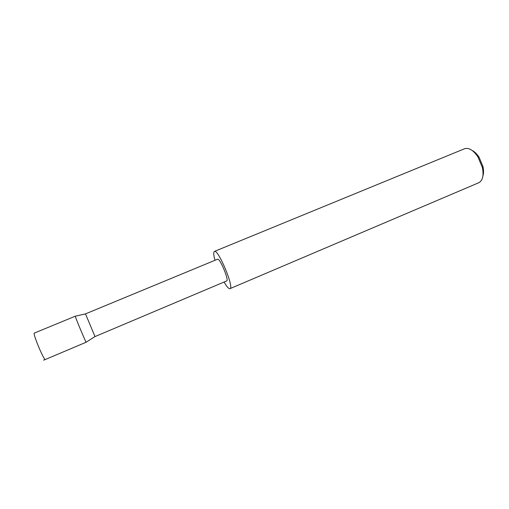 <?xml version="1.0" encoding="UTF-8"?>
<svg xmlns="http://www.w3.org/2000/svg" width="509" height="509" viewBox="0 0 509 509"><rect width="100%" height="100%" fill="white"/><g stroke="black" fill="none" stroke-linecap="round" stroke-linejoin="round"><path stroke-width="0.76" d="M86.174 342.213L86.142 342.213C85.716 342.252 74.944 316.477 75.262 316.204L34.173 333.153C33.849 334.203 35.356 338.816 38.703 346.992C42.101 354.907 44.27 359.099 45.212 359.558L43.526 360.149M226.594 280.962L226.658 280.943C229.336 280.516 219.761 257.611 217.572 259.221L85.499 313.881L75.262 316.204M226.658 280.943L94.998 336.583L85.499 313.881M472.307 150.562C474.732 151.79 476.984 153.998 479.052 157.186L482.939 166.488C483.754 170.203 483.747 173.353 482.92 175.942M224.068 282.037C226.677 286.522 228.592 288.749 229.82 288.718L478.81 182.725C482.723 180.6 483.913 175.535 482.386 167.537L477.913 156.848C473.294 150.142 468.853 147.432 464.596 148.73L464.475 148.781M229.96 288.679C234.585 288.024 218.1 248.602 214.384 251.433L214.346 251.452C213.36 252.178 213.57 255.124 214.976 260.296M86.167 342.226L45.212 359.558M94.979 336.564L86.142 342.213M479.052 157.186L477.913 156.848M482.939 166.488L482.386 167.537M464.596 148.73L214.384 251.433"/></g></svg>
